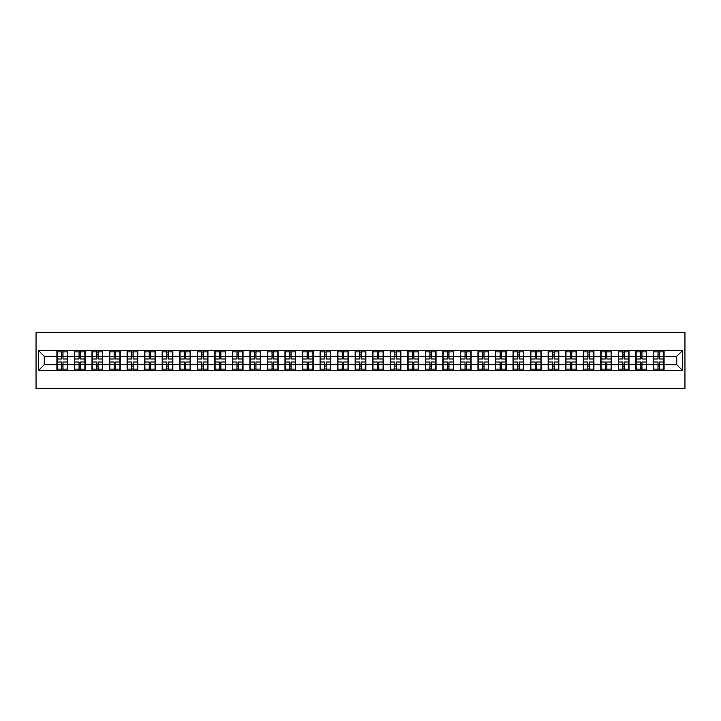 <?xml version="1.0" encoding="UTF-8"?>
<svg xmlns="http://www.w3.org/2000/svg" width="721" height="721" viewBox="0 0 721 721"><rect width="100%" height="100%" fill="white"/><g stroke="black" fill="none" stroke-linecap="round" stroke-linejoin="round"><path stroke-width="1.08" d="M36.05 388.619L684.95 388.619L684.95 332.381L36.05 332.381L36.05 388.619M676.74 364.664L676.74 356.336L664.086 356.336L664.086 364.664L676.74 364.664L682.363 370.288L682.363 350.712L653.406 350.379L653.406 356.336L646.548 356.336L646.548 364.664L653.406 364.664L653.406 356.336M682.363 370.288L38.637 370.288L38.637 350.712L56.914 350.712L56.914 356.336L44.26 356.336L44.26 364.664L56.914 364.664L56.914 356.336M653.406 350.712L56.914 350.712M653.406 364.664L653.406 370.288M646.548 364.664L646.548 370.288M646.548 350.712L646.548 356.336M629 364.664L635.859 364.664L635.859 356.336L629 356.336L629 370.288M635.859 364.664L635.859 370.288M635.859 350.712L635.859 356.336M629 350.712L629 356.336M611.453 364.664L618.321 364.664L618.321 356.336L611.453 356.336L611.453 370.288M618.321 364.664L618.321 370.288M618.321 350.712L618.321 356.336M611.453 350.712L611.453 356.336M593.915 364.664L600.773 364.664L600.773 356.336L593.915 356.336L593.915 370.288M600.773 364.664L600.773 370.288M600.773 350.712L600.773 356.336M593.915 350.712L593.915 356.336M576.367 364.664L583.226 364.664L583.226 356.336L576.367 356.336L576.367 370.288M583.226 364.664L583.226 370.288M583.226 350.712L583.226 356.336M576.367 350.712L576.367 356.336M558.829 364.664L565.688 364.664L565.688 356.336L558.829 356.336L558.829 370.288M565.688 364.664L565.688 370.288M565.688 350.712L565.688 356.336M558.829 350.712L558.829 356.336M541.282 364.664L548.14 364.664L548.14 356.336L541.282 356.336L541.282 370.288M548.14 364.664L548.14 370.288M548.14 350.712L548.14 356.336M541.282 350.712L541.282 356.336M523.734 364.664L530.593 364.664L530.593 356.336L523.734 356.336L523.734 370.288M530.593 364.664L530.593 370.288M530.593 350.712L530.593 356.336M523.734 350.712L523.734 356.336M506.196 364.664L513.055 364.664L513.055 356.336L506.196 356.336L506.196 370.288M513.055 364.664L513.055 370.288M513.055 350.712L513.055 356.336M506.196 350.712L506.196 356.336M488.649 364.664L495.507 364.664L495.507 356.336L488.649 356.336L488.649 370.288M495.507 364.664L495.507 370.288M495.507 350.712L495.507 356.336M488.649 350.712L488.649 356.336M471.101 364.664L477.969 364.664L477.969 356.336L471.101 356.336L471.101 370.288M477.969 364.664L477.969 370.288M477.969 350.712L477.969 356.336M471.101 350.712L471.101 356.336M453.563 364.664L460.422 364.664L460.422 356.336L453.563 356.336L453.563 370.288M460.422 364.664L460.422 370.288M460.422 350.712L460.422 356.336M453.563 350.712L453.563 356.336M436.016 364.664L442.874 364.664L442.874 356.336L436.016 356.336L436.016 370.288M442.874 364.664L442.874 370.288M442.874 350.712L442.874 356.336M436.016 350.712L436.016 356.336M418.477 364.664L425.336 364.664L425.336 356.336L418.477 356.336L418.477 370.288M425.336 364.664L425.336 370.288M425.336 350.712L425.336 356.336M418.477 350.712L418.477 356.336M400.93 364.664L407.789 364.664L407.789 356.336L400.93 356.336L400.93 370.288M407.789 364.664L407.789 370.288M407.789 350.712L407.789 356.336M400.93 350.712L400.93 356.336M383.383 364.664L390.25 364.664L390.25 356.336L383.383 356.336L383.383 370.288M390.25 364.664L390.25 370.288M390.25 350.712L390.25 356.336M383.383 350.712L383.383 356.336M365.844 364.664L372.703 364.664L372.703 356.336L365.844 356.336L365.844 370.288M372.703 364.664L372.703 370.288M372.703 350.712L372.703 356.336M365.844 350.712L365.844 356.336M348.297 364.664L355.156 364.664L355.156 356.336L348.297 356.336L348.297 370.288M355.156 364.664L355.156 370.288M355.156 350.712L355.156 356.336M348.297 350.712L348.297 356.336M330.75 364.664L337.617 364.664L337.617 356.336L330.75 356.336L330.75 370.288M337.617 364.664L337.617 370.288M337.617 350.712L337.617 356.336M330.75 350.712L330.75 356.336M313.211 364.664L320.07 364.664L320.07 356.336L313.211 356.336L313.211 370.288M320.07 364.664L320.07 370.288M320.07 350.712L320.07 356.336M313.211 350.712L313.211 356.336M295.664 364.664L302.523 364.664L302.523 356.336L295.664 356.336L295.664 370.288M302.523 364.664L302.523 370.288M302.523 350.712L302.523 356.336M295.664 350.712L295.664 356.336M278.126 364.664L284.984 364.664L284.984 356.336L278.126 356.336L278.126 370.288M284.984 364.664L284.984 370.288M284.984 350.712L284.984 356.336M278.126 350.712L278.126 356.336M260.578 364.664L267.437 364.664L267.437 356.336L260.578 356.336L260.578 370.288M267.437 364.664L267.437 370.288M267.437 350.712L267.437 356.336M260.578 350.712L260.578 356.336M243.031 364.664L249.899 364.664L249.899 356.336L243.031 356.336L243.031 370.288M249.899 364.664L249.899 370.288M249.899 350.712L249.899 356.336M243.031 350.712L243.031 356.336M225.493 364.664L232.351 364.664L232.351 356.336L225.493 356.336L225.493 370.288M232.351 364.664L232.351 370.288M232.351 350.712L232.351 356.336M225.493 350.712L225.493 356.336M207.945 364.664L214.804 364.664L214.804 356.336L207.945 356.336L207.945 370.288M214.804 364.664L214.804 370.288M214.804 350.712L214.804 356.336M207.945 350.712L207.945 356.336M190.407 364.664L197.266 364.664L197.266 356.336L190.407 356.336L190.407 370.288M197.266 364.664L197.266 370.288M197.266 350.712L197.266 356.336M190.407 350.712L190.407 356.336M172.86 364.664L179.718 364.664L179.718 356.336L172.86 356.336L172.86 370.288M179.718 364.664L179.718 370.288M179.718 350.712L179.718 356.336M172.86 350.712L172.86 356.336M155.312 364.664L162.171 364.664L162.171 356.336L155.312 356.336L155.312 370.288M162.171 364.664L162.171 370.288M162.171 350.712L162.171 356.336M155.312 350.712L155.312 356.336M137.774 364.664L144.633 364.664L144.633 356.336L137.774 356.336L137.774 370.288M144.633 364.664L144.633 370.288M144.633 350.712L144.633 356.336M137.774 350.712L137.774 356.336M120.227 364.664L127.085 364.664L127.085 356.336L120.227 356.336L120.227 370.288M127.085 364.664L127.085 370.288M127.085 350.712L127.085 356.336M120.227 350.712L120.227 356.336M102.679 364.664L109.547 364.664L109.547 356.336L102.679 356.336L102.679 370.288M109.547 364.664L109.547 370.288M109.547 350.712L109.547 356.336M102.679 350.712L102.679 356.336M85.141 364.664L92 364.664L92 356.336L85.141 356.336L85.141 370.288M92 364.664L92 370.288M92 350.712L92 356.336M85.141 350.712L85.141 356.336M67.594 364.664L74.452 364.664L74.452 356.336L67.594 356.336L67.594 370.288M74.452 364.664L74.452 370.288M74.452 350.712L74.452 356.336M67.594 350.712L67.594 356.336M56.914 364.664L56.914 370.288M44.26 364.664L38.637 370.288M38.637 350.712L44.26 356.336M664.086 364.664L664.086 370.288M664.086 350.712L664.086 356.336M682.363 350.712L676.74 356.336M57.193 356.516L61.519 356.516L61.519 350.658L57.193 350.658L57.193 362.014L61.519 362.014L61.519 364.484L62.988 364.475L62.988 362.014L67.314 362.014L67.314 350.658L62.988 350.658L62.988 351.893L67.314 351.893M61.519 354.885L62.988 354.885M62.988 352.064L61.519 352.064M57.193 358.986L61.519 358.986L61.519 356.516L62.988 356.525L62.988 358.986L67.314 358.986M57.193 351.893L61.519 351.893M61.519 368.936L62.988 368.936M61.519 366.115L62.988 366.115M57.193 370.342L61.519 370.342L61.519 369.107L57.193 369.107L57.193 370.342M57.193 362.014L57.193 364.484L61.519 364.484L61.519 369.107M57.193 364.484L57.193 369.107M67.314 362.014L67.314 370.342L62.988 370.342L62.988 369.107L67.314 369.107M67.314 364.484L62.988 364.484L62.988 369.107M67.314 356.516L62.988 356.516L62.988 351.893M74.741 356.516L79.067 356.516L79.067 350.658L74.741 350.658L74.741 362.014L79.067 362.014L79.067 364.484L80.527 364.475L80.527 362.014L84.862 362.014L84.862 350.658L80.527 350.658L80.527 351.893L84.862 351.893M79.067 354.885L80.527 354.885M80.527 352.064L79.067 352.064M74.741 358.986L79.067 358.986L79.067 356.516L80.527 356.525L80.527 358.986L84.862 358.986M74.741 351.893L79.067 351.893M79.067 368.936L80.527 368.936M79.067 366.115L80.527 366.115M74.741 370.342L79.067 370.342L79.067 369.107L74.741 369.107L74.741 370.342M74.741 362.014L74.741 364.484L79.067 364.484L79.067 369.107M74.741 364.484L74.741 369.107M84.862 362.014L84.862 370.342L80.527 370.342L80.527 369.107L84.862 369.107M84.862 364.484L80.527 364.484L80.527 369.107M84.862 356.516L80.527 356.516L80.527 351.893M92.279 356.516L96.614 356.516L96.614 350.658L92.279 350.658L92.279 362.014L96.614 362.014L96.614 364.484L98.074 364.475L98.074 362.014L102.4 362.014L102.4 350.658L98.074 350.658L98.074 351.893L102.4 351.893M96.614 354.885L98.074 354.885M98.074 352.064L96.614 352.064M92.279 358.986L96.614 358.986L96.614 356.516L98.074 356.525L98.074 358.986L102.4 358.986M92.279 351.893L96.614 351.893M96.614 368.936L98.074 368.936M96.614 366.115L98.074 366.115M92.279 370.342L96.614 370.342L96.614 369.107L92.279 369.107L92.279 370.342M92.279 362.014L92.279 364.484L96.614 364.484L96.614 369.107M92.279 364.484L92.279 369.107M102.4 362.014L102.4 370.342L98.074 370.342L98.074 369.107L102.4 369.107M102.4 364.484L98.074 364.484L98.074 369.107M102.4 356.516L98.074 356.516L98.074 351.893M109.826 356.516L114.152 356.516L114.152 350.658L109.826 350.658L109.826 362.014L114.152 362.014L114.152 364.484L115.612 364.475L115.612 362.014L119.947 362.014L119.947 350.658L115.612 350.658L115.612 351.893L119.947 351.893M114.152 354.885L115.612 354.885M115.612 352.064L114.152 352.064M109.826 358.986L114.152 358.986L114.152 356.516L115.612 356.525L115.612 358.986L119.947 358.986M109.826 351.893L114.152 351.893M114.152 368.936L115.612 368.936M114.152 366.115L115.612 366.115M109.826 370.342L114.152 370.342L114.152 369.107L109.826 369.107L109.826 370.342M109.826 362.014L109.826 364.484L114.152 364.484L114.152 369.107M109.826 364.484L109.826 369.107M119.947 362.014L119.947 370.342L115.612 370.342L115.612 369.107L119.947 369.107M119.947 364.484L115.612 364.484L115.612 369.107M119.947 356.516L115.612 356.516L115.612 351.893M127.365 356.516L131.7 356.516L131.7 350.658L127.365 350.658L127.365 362.014L131.7 362.014L131.7 364.484L133.16 364.475L133.16 362.014L137.486 362.014L137.486 350.658L133.16 350.658L133.16 351.893L137.486 351.893M131.7 354.885L133.16 354.885M133.16 352.064L131.7 352.064M127.365 358.986L131.7 358.986L131.7 356.516L133.16 356.525L133.16 358.986L137.486 358.986M127.365 351.893L131.7 351.893M131.7 368.936L133.16 368.936M131.7 366.115L133.16 366.115M127.365 370.342L131.7 370.342L131.7 369.107L127.365 369.107L127.365 370.342M127.365 362.014L127.365 364.484L131.7 364.484L131.7 369.107M127.365 364.484L127.365 369.107M137.486 362.014L137.486 370.342L133.16 370.342L133.16 369.107L137.486 369.107M137.486 364.484L133.16 364.484L133.16 369.107M137.486 356.516L133.16 356.516L133.16 351.893M144.912 356.516L149.238 356.516L149.238 350.658L144.912 350.658L144.912 362.014L149.238 362.014L149.238 364.484L150.707 364.475L150.707 362.014L155.033 362.014L155.033 350.658L150.707 350.658L150.707 351.893L155.033 351.893M149.238 354.885L150.707 354.885M150.707 352.064L149.238 352.064M144.912 358.986L149.238 358.986L149.238 356.516L150.707 356.525L150.707 358.986L155.033 358.986M144.912 351.893L149.238 351.893M149.238 368.936L150.707 368.936M149.238 366.115L150.707 366.115M144.912 370.342L149.238 370.342L149.238 369.107L144.912 369.107L144.912 370.342M144.912 362.014L144.912 364.484L149.238 364.484L149.238 369.107M144.912 364.484L144.912 369.107M155.033 362.014L155.033 370.342L150.707 370.342L150.707 369.107L155.033 369.107M155.033 364.484L150.707 364.484L150.707 369.107M155.033 356.516L150.707 356.516L150.707 351.893M162.459 356.516L166.785 356.516L166.785 350.658L162.459 350.658L162.459 362.014L166.785 362.014L166.785 364.484L168.245 364.475L168.245 362.014L172.58 362.014L172.58 350.658L168.245 350.658L168.245 351.893L172.58 351.893M166.785 354.885L168.245 354.885M168.245 352.064L166.785 352.064M162.459 358.986L166.785 358.986L166.785 356.516L168.245 356.525L168.245 358.986L172.58 358.986M162.459 351.893L166.785 351.893M166.785 368.936L168.245 368.936M166.785 366.115L168.245 366.115M162.459 370.342L166.785 370.342L166.785 369.107L162.459 369.107L162.459 370.342M162.459 362.014L162.459 364.484L166.785 364.484L166.785 369.107M162.459 364.484L162.459 369.107M172.58 362.014L172.58 370.342L168.245 370.342L168.245 369.107L172.58 369.107M172.58 364.484L168.245 364.484L168.245 369.107M172.58 356.516L168.245 356.516L168.245 351.893M179.998 356.516L184.333 356.516L184.333 350.658L179.998 350.658L179.998 362.014L184.333 362.014L184.333 364.484L185.793 364.475L185.793 362.014L190.119 362.014L190.119 350.658L185.793 350.658L185.793 351.893L190.119 351.893M184.333 354.885L185.793 354.885M185.793 352.064L184.333 352.064M179.998 358.986L184.333 358.986L184.333 356.516L185.793 356.525L185.793 358.986L190.119 358.986M179.998 351.893L184.333 351.893M184.333 368.936L185.793 368.936M184.333 366.115L185.793 366.115M179.998 370.342L184.333 370.342L184.333 369.107L179.998 369.107L179.998 370.342M179.998 362.014L179.998 364.484L184.333 364.484L184.333 369.107M179.998 364.484L179.998 369.107M190.119 362.014L190.119 370.342L185.793 370.342L185.793 369.107L190.119 369.107M190.119 364.484L185.793 364.484L185.793 369.107M190.119 356.516L185.793 356.516L185.793 351.893M197.545 356.516L201.871 356.516L201.871 350.658L197.545 350.658L197.545 362.014L201.871 362.014L201.871 364.484L203.34 364.475L203.34 362.014L207.666 362.014L207.666 350.658L203.34 350.658L203.34 351.893L207.666 351.893M201.871 354.885L203.34 354.885M203.34 352.064L201.871 352.064M197.545 358.986L201.871 358.986L201.871 356.516L203.34 356.525L203.34 358.986L207.666 358.986M197.545 351.893L201.871 351.893M201.871 368.936L203.34 368.936M201.871 366.115L203.34 366.115M197.545 370.342L201.871 370.342L201.871 369.107L197.545 369.107L197.545 370.342M197.545 362.014L197.545 364.484L201.871 364.484L201.871 369.107M197.545 364.484L197.545 369.107M207.666 362.014L207.666 370.342L203.34 370.342L203.34 369.107L207.666 369.107M207.666 364.484L203.34 364.484L203.34 369.107M207.666 356.516L203.34 356.516L203.34 351.893M215.092 356.516L219.418 356.516L219.418 350.658L215.092 350.658L215.092 362.014L219.418 362.014L219.418 364.484L220.878 364.475L220.878 362.014L225.213 362.014L225.213 350.658L220.878 350.658L220.878 351.893L225.213 351.893M219.418 354.885L220.878 354.885M220.878 352.064L219.418 352.064M215.092 358.986L219.418 358.986L219.418 356.516L220.878 356.525L220.878 358.986L225.213 358.986M215.092 351.893L219.418 351.893M219.418 368.936L220.878 368.936M219.418 366.115L220.878 366.115M215.092 370.342L219.418 370.342L219.418 369.107L215.092 369.107L215.092 370.342M215.092 362.014L215.092 364.484L219.418 364.484L219.418 369.107M215.092 364.484L215.092 369.107M225.213 362.014L225.213 370.342L220.878 370.342L220.878 369.107L225.213 369.107M225.213 364.484L220.878 364.484L220.878 369.107M225.213 356.516L220.878 356.516L220.878 351.893M232.631 356.516L236.966 356.516L236.966 350.658L232.631 350.658L232.631 362.014L236.966 362.014L236.966 364.484L238.426 364.475L238.426 362.014L242.752 362.014L242.752 350.658L238.426 350.658L238.426 351.893L242.752 351.893M236.966 354.885L238.426 354.885M238.426 352.064L236.966 352.064M232.631 358.986L236.966 358.986L236.966 356.516L238.426 356.525L238.426 358.986L242.752 358.986M232.631 351.893L236.966 351.893M236.966 368.936L238.426 368.936M236.966 366.115L238.426 366.115M232.631 370.342L236.966 370.342L236.966 369.107L232.631 369.107L232.631 370.342M232.631 362.014L232.631 364.484L236.966 364.484L236.966 369.107M232.631 364.484L232.631 369.107M242.752 362.014L242.752 370.342L238.426 370.342L238.426 369.107L242.752 369.107M242.752 364.484L238.426 364.484L238.426 369.107M242.752 356.516L238.426 356.516L238.426 351.893M250.178 356.516L254.504 356.516L254.504 350.658L250.178 350.658L250.178 362.014L254.504 362.014L254.504 364.484L255.964 364.475L255.964 362.014L260.299 362.014L260.299 350.658L255.964 350.658L255.964 351.893L260.299 351.893M254.504 354.885L255.964 354.885M255.964 352.064L254.504 352.064M250.178 358.986L254.504 358.986L254.504 356.516L255.964 356.525L255.964 358.986L260.299 358.986M250.178 351.893L254.504 351.893M254.504 368.936L255.964 368.936M254.504 366.115L255.964 366.115M250.178 370.342L254.504 370.342L254.504 369.107L250.178 369.107L250.178 370.342M250.178 362.014L250.178 364.484L254.504 364.484L254.504 369.107M250.178 364.484L250.178 369.107M260.299 362.014L260.299 370.342L255.964 370.342L255.964 369.107L260.299 369.107M260.299 364.484L255.964 364.484L255.964 369.107M260.299 356.516L255.964 356.516L255.964 351.893M267.716 356.516L272.051 356.516L272.051 350.658L267.716 350.658L267.716 362.014L272.051 362.014L272.051 364.484L273.511 364.475L273.511 362.014L277.837 362.014L277.837 350.658L273.511 350.658L273.511 351.893L277.837 351.893M272.051 354.885L273.511 354.885M273.511 352.064L272.051 352.064M267.716 358.986L272.051 358.986L272.051 356.516L273.511 356.525L273.511 358.986L277.837 358.986M267.716 351.893L272.051 351.893M272.051 368.936L273.511 368.936M272.051 366.115L273.511 366.115M267.716 370.342L272.051 370.342L272.051 369.107L267.716 369.107L267.716 370.342M267.716 362.014L267.716 364.484L272.051 364.484L272.051 369.107M267.716 364.484L267.716 369.107M277.837 362.014L277.837 370.342L273.511 370.342L273.511 369.107L277.837 369.107M277.837 364.484L273.511 364.484L273.511 369.107M277.837 356.516L273.511 356.516L273.511 351.893M285.264 356.516L289.59 356.516L289.59 350.658L285.264 350.658L285.264 362.014L289.59 362.014L289.59 364.484L291.059 364.475L291.059 362.014L295.385 362.014L295.385 350.658L291.059 350.658L291.059 351.893L295.385 351.893M289.59 354.885L291.059 354.885M291.059 352.064L289.59 352.064M285.264 358.986L289.59 358.986L289.59 356.516L291.059 356.525L291.059 358.986L295.385 358.986M285.264 351.893L289.59 351.893M289.59 368.936L291.059 368.936M289.59 366.115L291.059 366.115M285.264 370.342L289.59 370.342L289.59 369.107L285.264 369.107L285.264 370.342M285.264 362.014L285.264 364.484L289.59 364.484L289.59 369.107M285.264 364.484L285.264 369.107M295.385 362.014L295.385 370.342L291.059 370.342L291.059 369.107L295.385 369.107M295.385 364.484L291.059 364.484L291.059 369.107M295.385 356.516L291.059 356.516L291.059 351.893M302.811 356.516L307.137 356.516L307.137 350.658L302.811 350.658L302.811 362.014L307.137 362.014L307.137 364.484L308.597 364.475L308.597 362.014L312.932 362.014L312.932 350.658L308.597 350.658L308.597 351.893L312.932 351.893M307.137 354.885L308.597 354.885M308.597 352.064L307.137 352.064M302.811 358.986L307.137 358.986L307.137 356.516L308.597 356.525L308.597 358.986L312.932 358.986M302.811 351.893L307.137 351.893M307.137 368.936L308.597 368.936M307.137 366.115L308.597 366.115M302.811 370.342L307.137 370.342L307.137 369.107L302.811 369.107L302.811 370.342M302.811 362.014L302.811 364.484L307.137 364.484L307.137 369.107M302.811 364.484L302.811 369.107M312.932 362.014L312.932 370.342L308.597 370.342L308.597 369.107L312.932 369.107M312.932 364.484L308.597 364.484L308.597 369.107M312.932 356.516L308.597 356.516L308.597 351.893M320.349 356.516L324.684 356.516L324.684 350.658L320.349 350.658L320.349 362.014L324.684 362.014L324.684 364.484L326.144 364.475L326.144 362.014L330.47 362.014L330.47 350.658L326.144 350.658L326.144 351.893L330.47 351.893M324.684 354.885L326.144 354.885M326.144 352.064L324.684 352.064M320.349 358.986L324.684 358.986L324.684 356.516L326.144 356.525L326.144 358.986L330.47 358.986M320.349 351.893L324.684 351.893M324.684 368.936L326.144 368.936M324.684 366.115L326.144 366.115M320.349 370.342L324.684 370.342L324.684 369.107L320.349 369.107L320.349 370.342M320.349 362.014L320.349 364.484L324.684 364.484L324.684 369.107M320.349 364.484L320.349 369.107M330.47 362.014L330.47 370.342L326.144 370.342L326.144 369.107L330.47 369.107M330.47 364.484L326.144 364.484L326.144 369.107M330.47 356.516L326.144 356.516L326.144 351.893M337.897 356.516L342.223 356.516L342.223 350.658L337.897 350.658L337.897 362.014L342.223 362.014L342.223 364.484L343.683 364.475L343.683 362.014L348.018 362.014L348.018 350.658L343.683 350.658L343.683 351.893L348.018 351.893M342.223 354.885L343.683 354.885M343.683 352.064L342.223 352.064M337.897 358.986L342.223 358.986L342.223 356.516L343.683 356.525L343.683 358.986L348.018 358.986M337.897 351.893L342.223 351.893M342.223 368.936L343.683 368.936M342.223 366.115L343.683 366.115M337.897 370.342L342.223 370.342L342.223 369.107L337.897 369.107L337.897 370.342M337.897 362.014L337.897 364.484L342.223 364.484L342.223 369.107M337.897 364.484L337.897 369.107M348.018 362.014L348.018 370.342L343.683 370.342L343.683 369.107L348.018 369.107M348.018 364.484L343.683 364.484L343.683 369.107M348.018 356.516L343.683 356.516L343.683 351.893M355.435 356.516L359.77 356.516L359.77 350.658L355.435 350.658L355.435 362.014L359.77 362.014L359.77 364.484L361.23 364.475L361.23 362.014L365.565 362.014L365.565 350.658L361.23 350.658L361.23 351.893L365.565 351.893M359.77 354.885L361.23 354.885M361.23 352.064L359.77 352.064M355.435 358.986L359.77 358.986L359.77 356.516L361.23 356.525L361.23 358.986L365.565 358.986M355.435 351.893L359.77 351.893M359.77 368.936L361.23 368.936M359.77 366.115L361.23 366.115M355.435 370.342L359.77 370.342L359.77 369.107L355.435 369.107L355.435 370.342M355.435 362.014L355.435 364.484L359.77 364.484L359.77 369.107M355.435 364.484L355.435 369.107M365.565 362.014L365.565 370.342L361.23 370.342L361.23 369.107L365.565 369.107M365.565 364.484L361.23 364.484L361.23 369.107M365.565 356.516L361.23 356.516L361.23 351.893M372.982 356.516L377.317 356.516L377.317 350.658L372.982 350.658L372.982 362.014L377.317 362.014L377.317 364.484L378.777 364.475L378.777 362.014L383.103 362.014L383.103 350.658L378.777 350.658L378.777 351.893L383.103 351.893M377.317 354.885L378.777 354.885M378.777 352.064L377.317 352.064M372.982 358.986L377.317 358.986L377.317 356.516L378.777 356.525L378.777 358.986L383.103 358.986M372.982 351.893L377.317 351.893M377.317 368.936L378.777 368.936M377.317 366.115L378.777 366.115M372.982 370.342L377.317 370.342L377.317 369.107L372.982 369.107L372.982 370.342M372.982 362.014L372.982 364.484L377.317 364.484L377.317 369.107M372.982 364.484L372.982 369.107M383.103 362.014L383.103 370.342L378.777 370.342L378.777 369.107L383.103 369.107M383.103 364.484L378.777 364.484L378.777 369.107M383.103 356.516L378.777 356.516L378.777 351.893M390.53 356.516L394.856 356.516L394.856 350.658L390.53 350.658L390.53 362.014L394.856 362.014L394.856 364.484L396.316 364.475L396.316 362.014L400.651 362.014L400.651 350.658L396.316 350.658L396.316 351.893L400.651 351.893M394.856 354.885L396.316 354.885M396.316 352.064L394.856 352.064M390.53 358.986L394.856 358.986L394.856 356.516L396.316 356.525L396.316 358.986L400.651 358.986M390.53 351.893L394.856 351.893M394.856 368.936L396.316 368.936M394.856 366.115L396.316 366.115M390.53 370.342L394.856 370.342L394.856 369.107L390.53 369.107L390.53 370.342M390.53 362.014L390.53 364.484L394.856 364.484L394.856 369.107M390.53 364.484L390.53 369.107M400.651 362.014L400.651 370.342L396.316 370.342L396.316 369.107L400.651 369.107M400.651 364.484L396.316 364.484L396.316 369.107M400.651 356.516L396.316 356.516L396.316 351.893M408.068 356.516L412.403 356.516L412.403 350.658L408.068 350.658L408.068 362.014L412.403 362.014L412.403 364.484L413.863 364.475L413.863 362.014L418.189 362.014L418.189 350.658L413.863 350.658L413.863 351.893L418.189 351.893M412.403 354.885L413.863 354.885M413.863 352.064L412.403 352.064M408.068 358.986L412.403 358.986L412.403 356.516L413.863 356.525L413.863 358.986L418.189 358.986M408.068 351.893L412.403 351.893M412.403 368.936L413.863 368.936M412.403 366.115L413.863 366.115M408.068 370.342L412.403 370.342L412.403 369.107L408.068 369.107L408.068 370.342M408.068 362.014L408.068 364.484L412.403 364.484L412.403 369.107M408.068 364.484L408.068 369.107M418.189 362.014L418.189 370.342L413.863 370.342L413.863 369.107L418.189 369.107M418.189 364.484L413.863 364.484L413.863 369.107M418.189 356.516L413.863 356.516L413.863 351.893M425.615 356.516L429.941 356.516L429.941 350.658L425.615 350.658L425.615 362.014L429.941 362.014L429.941 364.484L431.41 364.475L431.41 362.014L435.736 362.014L435.736 350.658L431.41 350.658L431.41 351.893L435.736 351.893M429.941 354.885L431.41 354.885M431.41 352.064L429.941 352.064M425.615 358.986L429.941 358.986L429.941 356.516L431.41 356.525L431.41 358.986L435.736 358.986M425.615 351.893L429.941 351.893M429.941 368.936L431.41 368.936M429.941 366.115L431.41 366.115M425.615 370.342L429.941 370.342L429.941 369.107L425.615 369.107L425.615 370.342M425.615 362.014L425.615 364.484L429.941 364.484L429.941 369.107M425.615 364.484L425.615 369.107M435.736 362.014L435.736 370.342L431.41 370.342L431.41 369.107L435.736 369.107M435.736 364.484L431.41 364.484L431.41 369.107M435.736 356.516L431.41 356.516L431.41 351.893M443.163 356.516L447.489 356.516L447.489 350.658L443.163 350.658L443.163 362.014L447.489 362.014L447.489 364.484L448.949 364.475L448.949 362.014L453.284 362.014L453.284 350.658L448.949 350.658L448.949 351.893L453.284 351.893M447.489 354.885L448.949 354.885M448.949 352.064L447.489 352.064M443.163 358.986L447.489 358.986L447.489 356.516L448.949 356.525L448.949 358.986L453.284 358.986M443.163 351.893L447.489 351.893M447.489 368.936L448.949 368.936M447.489 366.115L448.949 366.115M443.163 370.342L447.489 370.342L447.489 369.107L443.163 369.107L443.163 370.342M443.163 362.014L443.163 364.484L447.489 364.484L447.489 369.107M443.163 364.484L443.163 369.107M453.284 362.014L453.284 370.342L448.949 370.342L448.949 369.107L453.284 369.107M453.284 364.484L448.949 364.484L448.949 369.107M453.284 356.516L448.949 356.516L448.949 351.893M460.701 356.516L465.036 356.516L465.036 350.658L460.701 350.658L460.701 362.014L465.036 362.014L465.036 364.484L466.496 364.475L466.496 362.014L470.822 362.014L470.822 350.658L466.496 350.658L466.496 351.893L470.822 351.893M465.036 354.885L466.496 354.885M466.496 352.064L465.036 352.064M460.701 358.986L465.036 358.986L465.036 356.516L466.496 356.525L466.496 358.986L470.822 358.986M460.701 351.893L465.036 351.893M465.036 368.936L466.496 368.936M465.036 366.115L466.496 366.115M460.701 370.342L465.036 370.342L465.036 369.107L460.701 369.107L460.701 370.342M460.701 362.014L460.701 364.484L465.036 364.484L465.036 369.107M460.701 364.484L460.701 369.107M470.822 362.014L470.822 370.342L466.496 370.342L466.496 369.107L470.822 369.107M470.822 364.484L466.496 364.484L466.496 369.107M470.822 356.516L466.496 356.516L466.496 351.893M478.248 356.516L482.574 356.516L482.574 350.658L478.248 350.658L478.248 362.014L482.574 362.014L482.574 364.484L484.034 364.475L484.034 362.014L488.369 362.014L488.369 350.658L484.034 350.658L484.034 351.893L488.369 351.893M482.574 354.885L484.034 354.885M484.034 352.064L482.574 352.064M478.248 358.986L482.574 358.986L482.574 356.516L484.034 356.525L484.034 358.986L488.369 358.986M478.248 351.893L482.574 351.893M482.574 368.936L484.034 368.936M482.574 366.115L484.034 366.115M478.248 370.342L482.574 370.342L482.574 369.107L478.248 369.107L478.248 370.342M478.248 362.014L478.248 364.484L482.574 364.484L482.574 369.107M478.248 364.484L478.248 369.107M488.369 362.014L488.369 370.342L484.034 370.342L484.034 369.107L488.369 369.107M488.369 364.484L484.034 364.484L484.034 369.107M488.369 356.516L484.034 356.516L484.034 351.893M495.787 356.516L500.122 356.516L500.122 350.658L495.787 350.658L495.787 362.014L500.122 362.014L500.122 364.484L501.582 364.475L501.582 362.014L505.908 362.014L505.908 350.658L501.582 350.658L501.582 351.893L505.908 351.893M500.122 354.885L501.582 354.885M501.582 352.064L500.122 352.064M495.787 358.986L500.122 358.986L500.122 356.516L501.582 356.525L501.582 358.986L505.908 358.986M495.787 351.893L500.122 351.893M500.122 368.936L501.582 368.936M500.122 366.115L501.582 366.115M495.787 370.342L500.122 370.342L500.122 369.107L495.787 369.107L495.787 370.342M495.787 362.014L495.787 364.484L500.122 364.484L500.122 369.107M495.787 364.484L495.787 369.107M505.908 362.014L505.908 370.342L501.582 370.342L501.582 369.107L505.908 369.107M505.908 364.484L501.582 364.484L501.582 369.107M505.908 356.516L501.582 356.516L501.582 351.893M513.334 356.516L517.66 356.516L517.66 350.658L513.334 350.658L513.334 362.014L517.66 362.014L517.66 364.484L519.129 364.475L519.129 362.014L523.455 362.014L523.455 350.658L519.129 350.658L519.129 351.893L523.455 351.893M517.66 354.885L519.129 354.885M519.129 352.064L517.66 352.064M513.334 358.986L517.66 358.986L517.66 356.516L519.129 356.525L519.129 358.986L523.455 358.986M513.334 351.893L517.66 351.893M517.66 368.936L519.129 368.936M517.66 366.115L519.129 366.115M513.334 370.342L517.66 370.342L517.66 369.107L513.334 369.107L513.334 370.342M513.334 362.014L513.334 364.484L517.66 364.484L517.66 369.107M513.334 364.484L513.334 369.107M523.455 362.014L523.455 370.342L519.129 370.342L519.129 369.107L523.455 369.107M523.455 364.484L519.129 364.484L519.129 369.107M523.455 356.516L519.129 356.516L519.129 351.893M530.881 356.516L535.207 356.516L535.207 350.658L530.881 350.658L530.881 362.014L535.207 362.014L535.207 364.484L536.667 364.475L536.667 362.014L541.002 362.014L541.002 350.658L536.667 350.658L536.667 351.893L541.002 351.893M535.207 354.885L536.667 354.885M536.667 352.064L535.207 352.064M530.881 358.986L535.207 358.986L535.207 356.516L536.667 356.525L536.667 358.986L541.002 358.986M530.881 351.893L535.207 351.893M535.207 368.936L536.667 368.936M535.207 366.115L536.667 366.115M530.881 370.342L535.207 370.342L535.207 369.107L530.881 369.107L530.881 370.342M530.881 362.014L530.881 364.484L535.207 364.484L535.207 369.107M530.881 364.484L530.881 369.107M541.002 362.014L541.002 370.342L536.667 370.342L536.667 369.107L541.002 369.107M541.002 364.484L536.667 364.484L536.667 369.107M541.002 356.516L536.667 356.516L536.667 351.893M548.42 356.516L552.755 356.516L552.755 350.658L548.42 350.658L548.42 362.014L552.755 362.014L552.755 364.484L554.215 364.475L554.215 362.014L558.541 362.014L558.541 350.658L554.215 350.658L554.215 351.893L558.541 351.893M552.755 354.885L554.215 354.885M554.215 352.064L552.755 352.064M548.42 358.986L552.755 358.986L552.755 356.516L554.215 356.525L554.215 358.986L558.541 358.986M548.42 351.893L552.755 351.893M552.755 368.936L554.215 368.936M552.755 366.115L554.215 366.115M548.42 370.342L552.755 370.342L552.755 369.107L548.42 369.107L548.42 370.342M548.42 362.014L548.42 364.484L552.755 364.484L552.755 369.107M548.42 364.484L548.42 369.107M558.541 362.014L558.541 370.342L554.215 370.342L554.215 369.107L558.541 369.107M558.541 364.484L554.215 364.484L554.215 369.107M558.541 356.516L554.215 356.516L554.215 351.893M565.967 356.516L570.293 356.516L570.293 350.658L565.967 350.658L565.967 362.014L570.293 362.014L570.293 364.484L571.762 364.475L571.762 362.014L576.088 362.014L576.088 350.658L571.762 350.658L571.762 351.893L576.088 351.893M570.293 354.885L571.762 354.885M571.762 352.064L570.293 352.064M565.967 358.986L570.293 358.986L570.293 356.516L571.762 356.525L571.762 358.986L576.088 358.986M565.967 351.893L570.293 351.893M570.293 368.936L571.762 368.936M570.293 366.115L571.762 366.115M565.967 370.342L570.293 370.342L570.293 369.107L565.967 369.107L565.967 370.342M565.967 362.014L565.967 364.484L570.293 364.484L570.293 369.107M565.967 364.484L565.967 369.107M576.088 362.014L576.088 370.342L571.762 370.342L571.762 369.107L576.088 369.107M576.088 364.484L571.762 364.484L571.762 369.107M576.088 356.516L571.762 356.516L571.762 351.893M583.514 356.516L587.84 356.516L587.84 350.658L583.514 350.658L583.514 362.014L587.84 362.014L587.84 364.484L589.3 364.475L589.3 362.014L593.635 362.014L593.635 350.658L589.3 350.658L589.3 351.893L593.635 351.893M587.84 354.885L589.3 354.885M589.3 352.064L587.84 352.064M583.514 358.986L587.84 358.986L587.84 356.516L589.3 356.525L589.3 358.986L593.635 358.986M583.514 351.893L587.84 351.893M587.84 368.936L589.3 368.936M587.84 366.115L589.3 366.115M583.514 370.342L587.84 370.342L587.84 369.107L583.514 369.107L583.514 370.342M583.514 362.014L583.514 364.484L587.84 364.484L587.84 369.107M583.514 364.484L583.514 369.107M593.635 362.014L593.635 370.342L589.3 370.342L589.3 369.107L593.635 369.107M593.635 364.484L589.3 364.484L589.3 369.107M593.635 356.516L589.3 356.516L589.3 351.893M601.053 356.516L605.388 356.516L605.388 350.658L601.053 350.658L601.053 362.014L605.388 362.014L605.388 364.484L606.848 364.475L606.848 362.014L611.174 362.014L611.174 350.658L606.848 350.658L606.848 351.893L611.174 351.893M605.388 354.885L606.848 354.885M606.848 352.064L605.388 352.064M601.053 358.986L605.388 358.986L605.388 356.516L606.848 356.525L606.848 358.986L611.174 358.986M601.053 351.893L605.388 351.893M605.388 368.936L606.848 368.936M605.388 366.115L606.848 366.115M601.053 370.342L605.388 370.342L605.388 369.107L601.053 369.107L601.053 370.342M601.053 362.014L601.053 364.484L605.388 364.484L605.388 369.107M601.053 364.484L601.053 369.107M611.174 362.014L611.174 370.342L606.848 370.342L606.848 369.107L611.174 369.107M611.174 364.484L606.848 364.484L606.848 369.107M611.174 356.516L606.848 356.516L606.848 351.893M618.6 356.516L622.926 356.516L622.926 350.658L618.6 350.658L618.6 362.014L622.926 362.014L622.926 364.484L624.386 364.475L624.386 362.014L628.721 362.014L628.721 350.658L624.386 350.658L624.386 351.893L628.721 351.893M622.926 354.885L624.386 354.885M624.386 352.064L622.926 352.064M618.6 358.986L622.926 358.986L622.926 356.516L624.386 356.525L624.386 358.986L628.721 358.986M618.6 351.893L622.926 351.893M622.926 368.936L624.386 368.936M622.926 366.115L624.386 366.115M618.6 370.342L622.926 370.342L622.926 369.107L618.6 369.107L618.6 370.342M618.6 362.014L618.6 364.484L622.926 364.484L622.926 369.107M618.6 364.484L618.6 369.107M628.721 362.014L628.721 370.342L624.386 370.342L624.386 369.107L628.721 369.107M628.721 364.484L624.386 364.484L624.386 369.107M628.721 356.516L624.386 356.516L624.386 351.893M636.138 356.516L640.473 356.516L640.473 350.658L636.138 350.658L636.138 362.014L640.473 362.014L640.473 364.484L641.933 364.475L641.933 362.014L646.259 362.014L646.259 350.658L641.933 350.658L641.933 351.893L646.259 351.893M640.473 354.885L641.933 354.885M641.933 352.064L640.473 352.064M636.138 358.986L640.473 358.986L640.473 356.516L641.933 356.525L641.933 358.986L646.259 358.986M636.138 351.893L640.473 351.893M640.473 368.936L641.933 368.936M640.473 366.115L641.933 366.115M636.138 370.342L640.473 370.342L640.473 369.107L636.138 369.107L636.138 370.342M636.138 362.014L636.138 364.484L640.473 364.484L640.473 369.107M636.138 364.484L636.138 369.107M646.259 362.014L646.259 370.342L641.933 370.342L641.933 369.107L646.259 369.107M646.259 364.484L641.933 364.484L641.933 369.107M646.259 356.516L641.933 356.516L641.933 351.893M653.686 356.516L658.012 356.516L658.012 350.658L653.686 350.658L653.686 362.014L658.012 362.014L658.012 364.484L659.481 364.475L659.481 362.014L663.807 362.014L663.807 350.658L659.481 350.658L659.481 351.893L663.807 351.893M658.012 354.885L659.481 354.885M659.481 352.064L658.012 352.064M653.686 358.986L658.012 358.986L658.012 356.516L659.481 356.525L659.481 358.986L663.807 358.986M653.686 351.893L658.012 351.893M658.012 368.936L659.481 368.936M658.012 366.115L659.481 366.115M653.686 370.342L658.012 370.342L658.012 369.107L653.686 369.107L653.686 370.342M653.686 362.014L653.686 364.484L658.012 364.484L658.012 369.107M653.686 364.484L653.686 369.107M663.807 362.014L663.807 370.342L659.481 370.342L659.481 369.107L663.807 369.107M663.807 364.484L659.481 364.484L659.481 369.107M663.807 356.516L659.481 356.516L659.481 351.893"/></g></svg>
